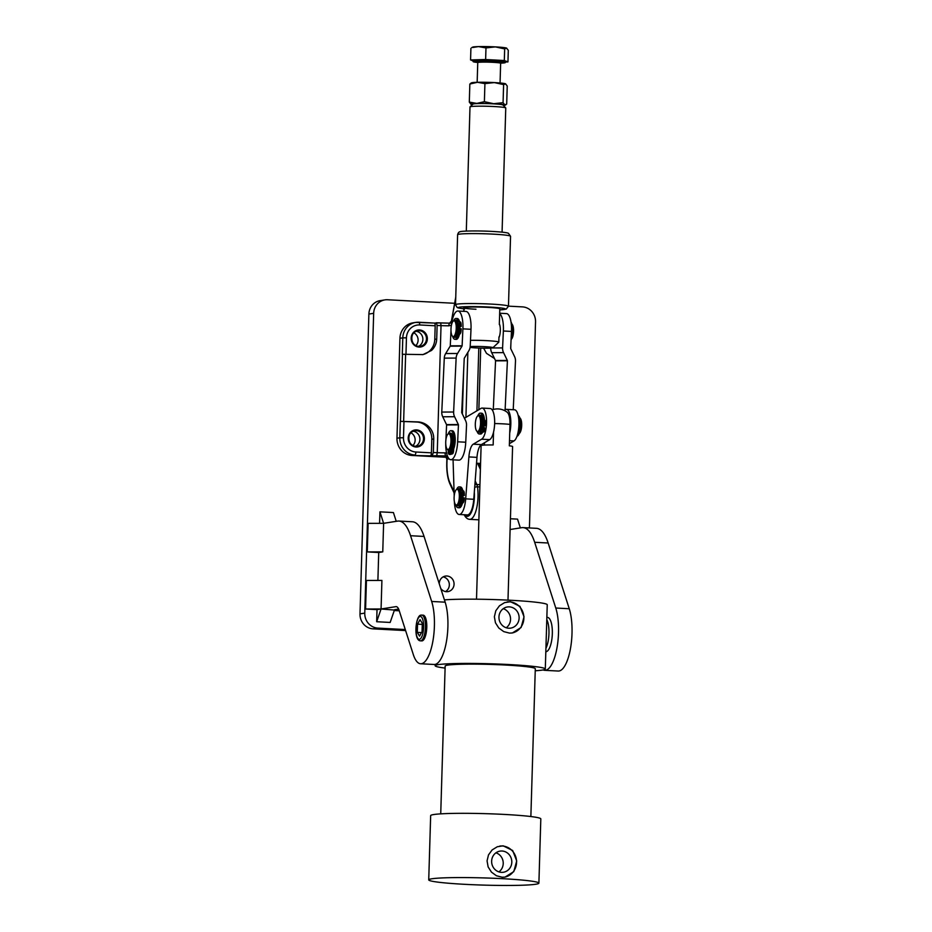 <?xml version="1.0" encoding="UTF-8"?>
<svg xmlns="http://www.w3.org/2000/svg" width="932" height="932" viewBox="0 0 932 932"><rect width="100%" height="100%" fill="white"/><g stroke="black" fill="none" stroke-linecap="round" stroke-linejoin="round"><path stroke-width="1.4" d="M475.961 309.261A17.894 1.177 1.7 0 1 464.031 307.793A17.894 1.177 1.7 0 1 487.867 307.385A17.894 1.177 1.7 0 1 499.797 308.853L499.331 324.511M415.462 446.312A7.875 7.409 81 0 0 413.086 431.225A7.875 7.409 -99 0 1 415.462 446.312M418.433 346.378A7.875 7.409 81 0 0 416.056 331.291A7.875 7.409 -99 0 1 418.433 346.378M431.807 439.275L433.741 438.96C433.811 434.463 432.308 430.526 429.268 427.159C426.11 423.897 422.266 422.138 417.757 421.881L416.79 422.033A16.461 15.495 81 0 1 427.613 427.427A16.461 15.495 81 0 1 431.807 439.275L431.411 452.836A2.866 0.944 93 0 1 431.073 454.898A2.866 0.944 93 0 1 430.374 455.841L436.712 455.713A17.172 1.13 -178.3 0 0 446.055 455.923L447.453 456.004M418.934 322.251L434.312 323.066A2.866 0.944 93 0 1 434.382 323.066L415.754 322.402A16.461 15.495 81 0 0 407.692 326.48A16.461 15.495 81 0 0 402.799 337.85L406.445 337.838A13.596 12.803 -99 0 1 419.668 324.953A2.866 0.944 -87 0 0 419.447 322.985A2.866 0.944 -87 0 0 418.864 322.251A2.866 0.944 -87 0 0 418.794 322.251A16.461 15.495 81 0 0 415.754 322.402L412.888 322.856A16.461 15.495 81 0 0 404.826 326.922A16.461 15.495 81 0 0 399.933 338.293L402.799 337.85L402.309 354.265L422.988 354.591L431.539 350.444C434.778 347.333 436.502 343.535 436.712 339.038L434.778 339.341A16.461 15.495 81 0 1 429.885 350.712A16.461 15.495 81 0 1 422.382 354.673M483.626 348.172L486.492 353.356L494.531 358.54M399.933 338.293L396.974 438.226A16.461 15.495 81 0 0 401.168 450.074A16.461 15.495 81 0 0 412.002 455.468L446.16 457.274M417.757 421.881L400.317 421.357L416.79 422.033M436.293 322.763L437.12 325.466L441.034 325.629L440.685 322.938L434.347 323.066A2.866 0.944 93 0 1 434.964 323.8A2.866 0.944 93 0 1 435.186 325.781L434.778 339.341M451.682 322.903L450.005 323.148A17.172 1.13 1.7 0 1 440.708 322.95M452.137 320.538L451.682 320.608A2.866 2.691 -99 0 1 449.993 323.148A2.866 1.095 -89.9 0 0 449.923 323.148L436.362 322.775M446.882 453.115L445.053 452.859A14.318 0.944 1.7 0 1 437.259 452.684L436.712 455.713M433.741 438.96L433.345 452.533L437.259 452.684L441.034 325.629A14.318 0.944 -178.3 0 0 448.828 325.804L451.356 325.303M433.345 452.533L432.285 455.538M445.694 456.598L444.937 456.494C445.321 455.993 445.974 456.913 446.871 459.231L447.034 459.173A2.866 2.691 -99 0 0 444.424 456.179L446.055 455.923A2.866 1.095 -89.9 0 1 445.053 452.859M448.828 325.804A2.866 1.095 -89.9 0 1 449.923 323.148L450.902 323.066M437.12 325.466L436.712 339.038M455.713 298.322L451.403 321.121M464.183 308.83L463.088 308.329L464.183 308.83M483.988 425.691A8.586 2.843 93 0 1 483.778 427.101A8.586 2.843 93 0 0 483.988 425.691M462.959 495.673A8.586 2.843 93 0 1 462.901 497.816A8.586 2.843 -87 0 0 462.959 495.673M464.427 418.247L480.994 408.391A15.751 5.208 93 0 1 482.135 408.076A15.751 5.208 93 0 1 486.562 422.359A15.751 5.208 93 0 1 481.611 439.205L473.27 444.18A14.318 4.73 -87 0 0 468.889 456.925L465.685 498.853A17.172 5.674 93 0 1 459.185 514.487A17.172 5.674 93 0 1 454.385 501.765M459.185 514.487L467.282 514.918A17.172 5.674 -87 0 0 473.771 499.284L476.986 457.356A14.318 4.73 93 0 1 481.366 444.611L489.708 439.636A15.751 5.208 -87 0 0 494.659 422.79A15.751 5.208 -87 0 0 490.232 408.507L482.135 408.076M454.199 495.917L453.068 459.814M504.107 410.371L505.284 409.672A15.751 5.208 93 0 1 506.425 409.358A15.751 5.208 93 0 1 509.722 432.972M509.408 443.655L513.998 440.918A15.751 5.208 -87 0 0 518.938 424.072A15.751 5.208 -87 0 0 514.511 409.789L506.425 409.358M470.182 346.599A12.163 0.804 1.7 0 1 484.803 346.669A12.163 0.804 1.7 0 1 492.888 347.718L498.771 342.207A17.894 1.177 -178.3 0 0 498.806 342.126A17.894 1.177 -178.3 0 0 486.888 340.658A17.894 1.177 -178.3 0 0 470.485 340.331M492.888 347.718A12.163 0.804 1.7 0 1 476.706 347.951A12.163 0.804 1.7 0 1 470.089 347.38M466.303 231.089L469.996 106.935A17.894 1.177 1.7 0 1 470.031 106.854A17.894 1.177 1.7 0 1 493.832 106.528A17.894 1.177 1.7 0 1 505.727 107.914A17.894 1.177 1.7 0 1 505.761 107.996L502.08 232.15M505.727 107.914L502.954 104.99A15.029 0.99 -178.3 0 0 492.97 103.825A15.029 0.99 -178.3 0 0 472.967 104.104L470.031 106.854M455.422 504.468L455.969 505.167A8.586 2.843 -87 0 0 456.936 505.773L458.148 505.831A8.586 2.843 -87 0 0 461.352 498.632A8.586 2.843 -87 0 0 459.057 488.683L457.845 488.613A8.586 2.843 -87 0 0 456.82 489.102L456.202 489.743A7.875 2.598 93 0 1 459.231 498.41A7.875 2.598 93 0 1 455.422 504.468A7.875 2.598 93 0 1 454.21 495.894A7.875 2.598 93 0 1 456.202 489.743M456.936 505.773A8.586 2.843 -87 0 0 460.128 498.562A8.586 2.843 -87 0 0 457.845 488.613M462.785 497.839A8.225 2.726 -87 0 0 462.843 495.696L464.357 495.451L464.311 493.622A3.646 1.212 -87 0 0 463.961 491.537A3.646 1.212 -87 0 0 463.286 490.803A3.646 1.212 -87 0 0 463.204 490.803L462.016 490.745M483.883 425.598A8.225 2.726 93 0 1 483.661 427.007L482.31 426.938L483.731 428.079L483.393 429.792A3.646 1.212 93 0 1 482.729 431.574A3.646 1.212 93 0 1 482.17 431.924A3.646 1.212 93 0 1 481.891 431.807L481.588 431.563A10.427 3.448 93 0 1 479.199 433.974A10.427 3.448 93 0 1 477.196 431.644A8.586 2.843 -87 0 0 477.51 431.959A8.586 2.843 -87 0 0 478.151 432.227A8.586 2.843 -87 0 0 481.366 424.817A8.586 2.843 -87 0 0 479.712 415.346A8.586 2.843 -87 0 0 479.06 415.078A8.586 2.843 -87 0 0 478.034 415.567L477.417 416.208A7.875 2.598 93 0 1 478.943 416.01A7.875 2.598 93 0 1 480.364 425.586A7.875 2.598 93 0 1 476.928 431.236A7.875 2.598 93 0 1 476.636 430.933A7.875 2.598 93 0 1 475.332 423.478A7.875 2.598 93 0 1 477.417 416.208M479.06 415.078L480.271 415.148A8.586 2.843 93 0 1 480.924 415.416A8.586 2.843 93 0 1 482.59 424.875A8.586 2.843 93 0 1 479.374 432.297L478.151 432.227M519.194 433.625L519.602 433.205A7.875 2.598 -87 0 0 521.675 425.936A7.875 2.598 -87 0 0 520.382 418.48L519.823 417.781A8.586 2.843 93 0 1 519.823 417.781A8.586 2.843 93 0 1 521.256 425.528A8.586 2.843 93 0 1 519.217 433.555M447.045 448.968L447.605 449.667A8.586 2.843 -87 0 0 448.572 450.261A8.586 2.843 -87 0 0 448.921 450.214A8.586 2.843 -87 0 0 451.88 441.314A8.586 2.843 -87 0 0 449.48 433.112A8.586 2.843 -87 0 0 449.131 433.159A8.586 2.843 -87 0 0 448.455 433.601L447.826 434.242A7.875 2.598 93 0 1 448.443 433.834A7.875 2.598 93 0 1 450.983 440.836A7.875 2.598 93 0 1 448.257 449.469A7.875 2.598 93 0 1 447.045 448.968A7.875 2.598 93 0 1 445.752 441.512A7.875 2.598 93 0 1 447.826 434.242M449.48 433.112L450.692 433.17A8.586 2.843 93 0 1 453.092 441.384A8.586 2.843 93 0 1 450.133 450.284A8.586 2.843 93 0 1 449.783 450.331L448.572 450.261M459.837 326.806A8.586 2.843 93 0 1 459.837 328.716A8.586 2.843 93 0 0 459.837 326.806M453.651 320.725A10.427 3.448 93 0 1 455.958 318.476A10.427 3.448 93 0 1 458.311 321.971L458.649 321.866A3.646 1.212 93 0 1 458.8 321.843A3.646 1.212 93 0 1 459.418 322.472A3.646 1.212 93 0 1 459.814 324.487L459.895 326.293L458.369 326.771L459.721 326.841A8.225 2.726 93 0 1 459.709 328.751M452.311 336.033L452.87 336.732A8.586 2.843 -87 0 0 453.826 337.326A8.586 2.843 -87 0 0 454.175 337.279A8.586 2.843 -87 0 0 457.146 328.379A8.586 2.843 -87 0 0 454.734 320.177A8.586 2.843 -87 0 0 454.397 320.212A8.586 2.843 -87 0 0 453.721 320.666L453.092 321.295A7.875 2.598 93 0 1 453.709 320.888A7.875 2.598 93 0 1 456.237 327.901A7.875 2.598 93 0 1 453.511 336.534A7.875 2.598 93 0 1 452.311 336.033A7.875 2.598 93 0 1 451.006 328.577A7.875 2.598 93 0 1 453.092 321.295M454.734 320.177L455.958 320.235A8.586 2.843 93 0 1 458.358 328.437A8.586 2.843 93 0 1 455.387 337.349A8.586 2.843 93 0 1 455.049 337.384L453.826 337.326M511.866 323.975A8.586 2.843 93 0 1 513.113 331.769A8.586 2.843 93 0 1 511.097 339.493M511.097 339.539L511.47 339.155A7.875 2.598 -87 0 0 513.544 331.885A7.875 2.598 -87 0 0 512.239 324.429L511.854 323.928M499.657 313.653A17.894 5.918 93 0 1 502.232 318.371A17.894 5.918 93 0 1 503.373 331L511.47 331.431A17.894 5.918 -87 0 0 510.328 318.802A17.894 5.918 -87 0 0 506.495 313.595L499.668 313.234M499.354 323.87A8.586 2.843 93 0 1 498.946 337.664M511.47 331.431L510.678 348.347A0.711 0.676 89.7 0 0 510.759 348.708L514.534 356.502A9.308 8.784 -90.3 0 1 515.489 361.22L513.229 409.719M505.121 409.765L507.404 360.789A0.711 0.676 89.7 0 0 507.323 360.428L503.548 352.622A9.308 8.784 -90.3 0 1 502.593 347.916L503.373 331M490.745 348.055A9.308 8.784 89.7 0 0 491.7 352.68L495.475 360.486A0.711 0.676 -90.3 0 1 495.556 360.847L493.284 409.486M451.251 326.27A17.894 5.918 93 0 1 453.383 316.274A17.894 5.918 93 0 1 457.927 311.02A17.894 5.918 93 0 1 462.901 328.856L470.998 329.287A17.894 5.918 -87 0 0 466.023 311.451L457.927 311.02M450.773 459.697L458.87 460.128A17.894 5.918 -87 0 0 465.744 442.222L457.647 441.803A17.894 5.918 93 0 1 450.773 459.697A17.894 5.918 93 0 1 446.952 454.49A17.894 5.918 93 0 1 445.741 443.83M457.647 441.803L458.439 424.887A0.711 0.676 89.7 0 0 458.358 424.526L454.583 416.721A9.308 8.784 -90.3 0 1 453.628 412.014L456.132 358.074A9.308 8.784 -90.3 0 1 457.53 353.496L462.016 346.122A0.711 0.676 89.7 0 0 462.121 345.772L462.901 328.856M450.983 330.464L450.273 345.83A0.711 0.676 -90.3 0 1 450.168 346.18L445.682 353.554A9.308 8.784 89.7 0 0 444.284 358.133L441.78 412.072A9.308 8.784 89.7 0 0 442.735 416.779L446.51 424.584A0.711 0.676 -90.3 0 1 446.591 424.945L445.892 439.927M470.998 329.287L470.217 346.203A9.308 8.784 -90.3 0 1 468.819 350.782L464.334 358.144A0.711 0.676 89.7 0 0 464.229 358.505L461.713 412.445A0.711 0.676 89.7 0 0 461.794 412.806L465.569 420.612A9.308 8.784 -90.3 0 1 466.524 425.318L465.744 442.222M367.266 551.907L368.117 523.353L383.611 523.318L382.761 551.872L378.718 552.513L367.266 551.907L382.761 551.872M396.228 521.337L393.421 512.553L379.93 511.843L383.611 523.318L397.58 521.116A57.26 18.931 93 0 1 398.908 521.046A57.26 18.931 93 0 1 404.744 524.32A57.26 18.931 93 0 1 410.558 535.725L431.667 601.466A35.789 11.825 93 0 1 432.891 641.123A35.789 11.825 93 0 1 420.6 663.759A35.789 11.825 93 0 1 413.319 654.59L399.094 610.297A14.318 4.73 -87 0 0 397.638 607.443A14.318 4.73 -87 0 0 396.182 606.627A14.318 4.73 -87 0 0 395.855 606.65L377.017 609.621L381.072 608.98L381.91 580.426L366.427 580.461L365.577 609.015L381.072 608.98L376.668 621.726L377.017 609.621L365.577 609.015M379.58 523.33L379.93 511.843M520.347 527.896L517.528 519.124L510.433 518.751M377.017 609.621L381.072 608.98L399.152 610.46M398.628 609.05L394.562 609.691L390.159 622.448L376.668 621.726M399.257 610.798L394.271 610.53M405.28 629.554L377.821 628.098A14.318 13.479 -99 0 1 368.408 623.415A14.318 13.479 -99 0 1 364.762 613.116L373.662 313.315A14.318 13.479 -99 0 1 377.903 303.424A14.318 13.479 -99 0 1 384.916 299.883L380.151 300.64A14.318 13.479 81 0 0 373.138 304.182A14.318 13.479 81 0 0 368.886 314.061L359.997 613.862A14.318 13.479 81 0 0 363.643 624.172A14.318 13.479 81 0 0 373.056 628.855L405.606 630.58M508.476 306.15L522.468 306.884A14.318 13.479 -99 0 1 531.892 311.579A14.318 13.479 -99 0 1 535.539 321.878L529.423 527.955M439.275 583.851A7.875 7.409 -99 0 1 446.929 575.999A7.875 7.409 -99 0 1 447.919 591.622A7.875 7.409 -99 0 1 440.743 588.43M445.473 591.575A7.875 7.409 81 0 0 443.154 576.873M377.891 580.438L378.718 552.513M412.911 445.531A7.875 7.409 81 0 0 410.896 432.763M415.87 345.597A7.875 7.409 81 0 0 413.866 332.829M384.916 299.883A14.318 13.479 -99 0 1 387.572 299.755L454.63 303.296M422.872 615.178A12.885 4.264 93 0 1 423.175 615.167A12.885 4.264 93 0 1 426.763 627.807A12.885 4.264 93 0 1 422.114 640.878A12.885 4.264 93 0 1 421.812 640.89L420.46 640.82A12.885 4.264 -87 0 0 420.763 640.808A12.885 4.264 -87 0 0 425.423 627.737A12.885 4.264 -87 0 0 421.823 615.097A12.885 4.264 -87 0 0 421.52 615.108M410.558 535.725L424.048 536.436A57.26 18.931 -87 0 0 418.235 525.031A57.26 18.931 -87 0 0 412.398 521.769L398.908 521.046M424.048 536.436L445.158 602.177A35.789 11.825 93 0 1 446.381 641.833A35.789 11.825 93 0 1 434.091 664.481L420.6 663.759M534.665 542.284L548.156 543.007A57.26 18.931 -87 0 0 542.342 531.601A57.26 18.931 -87 0 0 536.506 528.327L523.015 527.617A57.26 18.931 93 0 1 528.852 530.879A57.26 18.931 93 0 1 534.665 542.284L555.775 608.025A35.789 11.825 93 0 1 557.01 647.693A35.789 11.825 93 0 1 544.707 670.329A35.789 11.825 93 0 1 543.17 669.933M510.107 529.516L521.687 527.687A57.26 18.931 93 0 1 523.015 527.617M548.156 543.007L569.266 608.747A35.789 11.825 93 0 1 570.5 648.404A35.789 11.825 93 0 1 558.198 671.04L544.707 670.329M500.659 63.155A16.1 1.06 -178.3 0 0 505.319 62.549A16.1 1.06 -178.3 0 0 494.589 61.221A16.1 1.06 -178.3 0 0 473.13 61.594A16.1 1.06 -178.3 0 0 477.743 62.479M505.319 62.549L505.354 61.407A16.1 1.06 -178.3 0 0 494.624 60.079A16.1 1.06 -178.3 0 0 473.165 60.452L473.13 61.594M471.778 47.59L472.594 47.159A17.172 1.13 1.7 0 1 478.489 46.6A17.172 1.13 1.7 0 1 495.37 46.891A17.172 1.13 1.7 0 1 502.697 47.439A17.172 1.13 1.7 0 1 506.53 48.08L504.666 48.918L495.37 46.891L485.98 47.928L478.489 46.6L472.769 47.497M473.141 60.929L470.567 59.939L485.63 59.532L504.317 60.522L507.952 61.92L508.29 50.316L506.53 48.08A17.172 1.13 1.7 0 1 506.705 48.173A17.172 1.13 1.7 0 1 506.717 48.173L506.53 48.08M485.63 59.532L485.98 47.928M504.317 60.522L504.666 48.918M470.567 59.939L470.905 48.336M507.952 61.92L505.33 61.99M503.49 105.561A17.172 1.13 -178.3 0 0 505.016 105.246A17.172 1.13 -178.3 0 0 504.841 104.908A17.172 1.13 -178.3 0 0 501.008 104.256A17.172 1.13 -178.3 0 0 493.68 103.708A17.172 1.13 -178.3 0 0 476.8 103.417A17.172 1.13 -178.3 0 0 470.905 104.233A17.172 1.13 -178.3 0 0 471.079 104.326A17.172 1.13 -178.3 0 0 472.408 104.629M471.079 104.326L469.309 102.089L476.8 103.417L484.384 101.681L493.68 103.708L503.07 102.671L504.841 104.908L506.693 104.069L507.229 86L505.47 83.775A17.172 1.13 1.7 0 1 505.645 83.857A17.172 1.13 1.7 0 1 505.668 83.868L503.606 84.602L494.31 82.587A17.172 1.13 1.7 0 1 501.637 83.134A17.172 1.13 1.7 0 1 505.47 83.775M470.718 83.286L471.534 82.843A17.172 1.13 1.7 0 1 477.429 82.296A17.172 1.13 1.7 0 1 494.31 82.587L484.92 83.612L477.429 82.296L469.845 84.02L471.709 83.193M469.845 84.02L469.309 102.089M504.841 104.908L506.693 104.069M484.92 83.612L484.384 101.681M503.606 84.602L503.07 102.671M450.622 454.268L452.591 453.826A3.646 1.212 -87 0 0 453.336 452.358A3.646 1.212 -87 0 0 453.651 449.935L453.663 448.944A10.427 3.448 -87 0 0 453.872 432.122A10.427 3.448 -87 0 0 452.288 430.759L450.937 430.689A10.427 3.448 93 0 1 452.521 432.052A10.427 3.448 93 0 1 452.311 448.875L452.3 449.865A3.646 1.212 93 0 1 451.985 452.288A3.646 1.212 93 0 1 451.239 453.756L450.622 454.268L450.68 449.958M448.269 433.799A10.427 3.448 93 0 1 450.937 430.689M451.705 451.519L451.239 452.859L451.368 450.436L451.705 451.519M449.597 452.171L449.131 453.511L448.781 452.428L449.259 451.088L449.597 452.171M449.865 450.331L449.807 454.525L449.201 454.385A3.646 1.212 93 0 1 448.49 453.371A3.646 1.212 93 0 1 448.234 451.135L448.245 450.191M452.521 445.939A8.225 2.726 -87 0 0 452.952 437.83M452.311 448.875L453.663 448.944M449.807 454.525L451.158 454.292M461.154 502.919A10.427 3.448 93 0 1 457.973 507.707L459.313 507.777A10.427 3.448 -87 0 0 462.505 502.989L462.843 502.942A3.646 1.212 -87 0 0 463.647 501.964A3.646 1.212 -87 0 0 464.124 499.738L464.287 497.886L462.936 497.805L462.773 499.668A3.646 1.212 93 0 1 462.295 501.894A3.646 1.212 93 0 1 461.491 502.872L462.505 502.989M457.973 507.707A10.427 3.448 93 0 1 455.83 504.993M460.886 501.439A8.225 2.726 -87 0 0 461.422 498.049L462.936 497.805M462.295 492.352L462.19 494.787L462.295 492.352M462.109 498.667L462.004 501.09L462.109 498.667M456.727 489.207A10.427 3.448 93 0 1 459.068 486.888A10.427 3.448 93 0 1 461.515 490.791L461.853 490.733A3.646 1.212 93 0 1 461.934 490.733A3.646 1.212 93 0 1 462.61 491.467A3.646 1.212 93 0 1 462.959 493.552L463.018 495.381L461.491 495.626A8.225 2.726 -87 0 0 461.317 493.331M461.491 495.626L462.843 495.696M463.018 495.381L464.357 495.451M462.855 490.78A10.427 3.448 -87 0 0 460.42 486.958L459.068 486.888M458.16 334.052A10.427 3.448 93 0 1 454.863 339.295L456.214 339.376A10.427 3.448 -87 0 0 459.511 334.122L459.849 334.017A3.646 1.212 -87 0 0 460.641 332.934A3.646 1.212 -87 0 0 461.084 330.65L461.212 328.775L459.872 328.705L459.732 330.58A3.646 1.212 93 0 1 459.29 332.852A3.646 1.212 93 0 1 458.497 333.947L459.511 334.122M454.863 339.295A10.427 3.448 93 0 1 452.707 336.522M457.787 333.004A8.225 2.726 -87 0 0 458.334 329.182L459.872 328.705M459.127 323.404L459.045 325.827L459.127 323.404M459.045 329.683L458.963 332.107L459.045 329.683M459.721 326.841L461.247 326.363L461.165 324.557A3.646 1.212 -87 0 0 460.769 322.542A3.646 1.212 -87 0 0 460.14 321.913A3.646 1.212 -87 0 0 460 321.936M458.369 326.771A8.225 2.726 -87 0 0 458.206 324.895M459.895 326.293L461.247 326.363M459.627 321.889A10.427 3.448 -87 0 0 457.309 318.546L455.958 318.476M511.109 339.26A10.427 3.448 -87 0 0 512.052 324.651A10.427 3.448 -87 0 0 511.039 322.123M479.199 433.974L480.551 434.044A10.427 3.448 -87 0 0 482.776 431.959M477.813 415.8A10.427 3.448 93 0 1 477.918 415.555A10.427 3.448 93 0 1 480.306 413.144A10.427 3.448 93 0 1 483.149 419.796L483.452 420.041A3.646 1.212 93 0 1 484.069 421.462A3.646 1.212 93 0 1 484.174 423.862L484.034 425.726L482.625 424.584A8.225 2.726 -87 0 0 482.531 419.796M482.1 427.905A8.225 2.726 -87 0 0 482.31 426.938M483.696 422.068L483.475 424.456L483.696 422.068M482.881 428.184L482.66 430.572L482.881 428.184M484.034 425.726L485.386 425.808L485.525 423.932A3.646 1.212 -87 0 0 485.421 421.532A3.646 1.212 -87 0 0 484.803 420.122L484.5 419.866A10.427 3.448 -87 0 0 481.646 413.226L480.306 413.144M483.242 431.877A3.646 1.212 -87 0 0 483.522 431.994A3.646 1.212 -87 0 0 484.069 431.644A3.646 1.212 -87 0 0 484.733 429.862L485.071 428.161L483.661 427.007M483.149 419.796L484.5 419.866M483.731 428.079L485.071 428.161M518.646 418.247A10.427 3.448 93 0 1 519.31 422.021A10.427 3.448 93 0 1 517.703 433.881M516.98 436.246A10.427 3.448 -87 0 0 520.65 422.091A10.427 3.448 -87 0 0 518.18 415.521M545.826 651.748A17.172 5.674 -87 0 0 546.094 651.724A17.172 5.674 -87 0 0 552.303 634.296A17.172 5.674 -87 0 0 547.515 617.438L546.851 617.403M546.397 632.537A9.495 3.134 93 0 1 546.315 635.333M546.793 619.582A17.172 5.674 93 0 1 545.931 648.276M419.551 636.125L417.291 632.385L417.536 624.137L420.041 619.64L422.301 623.392L422.056 631.628L419.551 636.125M417.291 632.385L421.509 632.607M417.536 624.137L422.266 624.393M538.894 883.163L540.816 818.913A55.105 3.6 -178.3 0 0 504.084 814.417A55.105 3.6 -178.3 0 0 430.654 815.617L428.732 879.866A55.105 3.6 -178.3 0 0 465.464 884.363A55.105 3.6 -178.3 0 0 538.894 883.163A55.105 3.6 -178.3 0 0 502.162 878.666A55.105 3.6 -178.3 0 0 428.732 879.866M502.197 877.233L496.43 875.754L491.467 872.142L488.135 866.935L487.063 860.865L488.496 854.889L492.131 849.937L497.304 846.745L503.14 845.825L512.658 850.497L516.724 860.923L513.788 871.63L505.051 877.094L502.197 877.233M530.867 816.548L535.294 668.71A45.086 2.947 -178.3 0 0 505.237 665.029A45.086 2.947 -178.3 0 0 445.158 666.007L440.731 813.846M535.236 670.772A55.105 3.6 -178.3 0 0 545.302 669.013L547.235 604.763A55.105 3.6 -178.3 0 0 510.503 600.266A55.105 3.6 -178.3 0 0 444.424 599.893M545.302 669.013A55.105 3.6 -178.3 0 0 508.569 664.516A55.105 3.6 -178.3 0 0 435.139 665.716A55.105 3.6 -178.3 0 0 445.1 668.081M509.513 633.108L503.746 631.616L498.783 628.005L495.451 622.797L494.379 616.739L495.812 610.751L499.447 605.8L504.62 602.62L510.456 601.699L519.974 606.371L524.04 616.786L521.105 627.492L512.367 632.956L509.513 633.108M507.987 600.138L512.588 446.545A15.751 1.025 -178.3 0 0 509.338 445.822L509.979 424.398A13.199 4.357 -87 0 0 507.264 412.305A15.751 15.751 0 0 0 492.178 409.835M493.541 432.11L493.156 444.96A15.751 1.025 -178.3 0 0 481.11 445.601L476.508 599.194M484.407 445.065L484.477 442.758M502.033 851.009A10.695 10.077 81.2 0 0 500.076 851.114A10.695 10.077 81.2 0 0 491.653 862.193A10.695 10.077 81.2 0 0 501.393 872.352A10.695 10.077 81.2 0 0 503.362 872.259A10.695 10.077 81.2 0 0 511.785 861.18A10.695 10.077 81.2 0 0 502.033 851.009M504.655 877.152A15.751 14.819 81.2 0 0 516.514 860.655A15.751 14.819 81.2 0 0 502.185 845.976A15.751 14.819 81.2 0 0 499.82 846.058M498.911 871.886A10.695 10.077 81.2 0 0 503.094 861.471A10.695 10.077 81.2 0 0 495.952 852.803M509.35 606.872A10.695 10.077 81.2 0 0 507.392 606.977A10.695 10.077 81.2 0 0 498.97 618.056A10.695 10.077 81.2 0 0 508.709 628.226A10.695 10.077 81.2 0 0 510.666 628.121A10.695 10.077 81.2 0 0 519.101 617.042A10.695 10.077 81.2 0 0 509.35 606.872M511.971 633.014A15.751 14.819 81.2 0 0 523.831 616.518A15.751 14.819 81.2 0 0 509.501 601.839A15.751 14.819 81.2 0 0 507.136 601.921M506.216 627.76A10.695 10.077 81.2 0 0 510.41 617.333A10.695 10.077 81.2 0 0 503.257 608.678M455.527 304.682L457.612 234.724A26.48 1.748 1.7 0 1 492.888 234.118A26.48 1.748 1.7 0 1 510.55 236.297L508.464 306.244A26.48 1.748 -178.3 0 0 490.815 304.077A26.48 1.748 -178.3 0 0 455.527 304.682L457.088 307.409C458.206 307.677 455.795 307.77 463.915 308.807L464.462 309.168M463.996 308.807A23.615 1.561 1.7 0 1 462.435 306.861A23.615 1.561 1.7 0 1 489.778 307.082A23.615 1.561 1.7 0 1 499.773 309.867L506.192 309.121L508.464 306.244M474.679 487.436A2.866 1.433 -8.7 0 1 477.487 486.807A7.153 2.365 -87 0 0 477.219 485.537A7.153 2.365 -87 0 0 476.858 484.512L475.18 480.9M464.194 514.697C465.697 517.726 467.549 519.275 469.751 519.345A21.471 7.095 -87 0 0 478.034 496.779A21.471 7.095 -87 0 0 477.487 486.807L479.875 486.935M477.534 463.262L480.399 469.437M478.792 348.044L476.928 410.814M474.318 492.154A18.605 6.151 93 0 1 474.376 496.791A18.605 6.151 93 0 1 464.917 514.79M474.866 485.048A2.866 2.295 -24.9 0 1 476.858 484.512L479.945 484.675M463.635 371.216L462.365 413.994M417.291 446.265L415.847 446.335A7.875 7.409 -99 0 1 414.833 430.712A7.875 7.409 -99 0 1 423.466 438.11A7.875 7.409 -99 0 1 415.858 446.346M416.045 447.01A8.586 8.085 81 0 0 424.398 438.879A8.586 8.085 81 0 0 416.557 429.885A8.586 8.085 81 0 0 408.204 438.017A8.586 8.085 81 0 0 416.045 447.01M419.26 330.697A7.875 7.409 -99 0 1 420.25 346.331A7.875 7.409 -99 0 1 411.618 338.933A7.875 7.409 -99 0 1 419.26 330.697M419.016 347.077A8.586 8.085 81 0 0 427.357 338.945A8.586 8.085 81 0 0 419.517 329.951A8.586 8.085 81 0 0 411.175 338.083A8.586 8.085 81 0 0 419.016 347.077M412.002 455.468L430.374 455.841M404.034 449.632A16.461 15.495 81 0 0 414.857 455.014A2.866 0.944 93 0 0 415.555 454.07A2.866 0.944 93 0 0 415.893 452.008A13.596 12.803 -99 0 1 403.486 437.772L399.828 437.784A16.461 15.495 81 0 0 404.034 449.632M403.638 421.311L405.63 354.207M419.668 324.953L435.186 325.781M431.411 452.836L415.893 452.008M454.07 491.712L449.853 482.625A25.77 8.516 93 0 1 446.941 462.388L447.034 459.173L449.119 458.847M400.317 421.357L399.828 437.784L396.974 438.226M403.486 437.772L403.975 421.357M405.968 354.218L406.445 337.838M444.424 456.179L447.768 456.762M490.057 348.102A8.586 8.085 81 0 0 490.745 348.848M402.461 354.242L400.469 421.334M463.752 309.005L463.938 310.997M465.918 417.361L467.852 352.389M449.853 482.625A2.866 2.295 155.1 0 0 449.958 483.964L454.105 492.923M446.941 462.388L446.778 462.447C446.545 471.371 447.605 478.547 449.958 483.964M489.708 439.636L481.611 439.205M481.366 444.611L473.27 444.18M476.986 457.356L468.889 456.925M473.771 499.284L465.685 498.853M513.998 440.918L509.489 440.685M491.816 347.974L502.593 347.916M495.556 360.847L507.404 360.789M495.475 360.486L507.323 360.428M491.7 352.68L503.548 352.622M458.439 424.887L446.591 424.945M462.121 345.772L450.273 345.83M462.016 346.122L450.168 346.18M457.53 353.496L445.682 353.554M456.132 358.074L444.284 358.133M453.628 412.014L441.78 412.072M454.583 416.721L442.735 416.779M458.358 424.526L446.51 424.584M368.886 314.061L373.662 313.315M373.056 628.855L377.821 628.098M364.762 613.116L359.997 613.862M395.855 606.65L396.508 606.685M445.158 602.177L431.667 601.466M569.266 608.747L555.775 608.025M499.133 62.84A12.314 0.816 -178.3 0 0 493.319 61.419A12.314 0.816 -178.3 0 0 479.351 61.291A12.314 0.816 -178.3 0 0 479.281 62.258L477.394 61.908L477.755 62.584A11.452 0.757 1.7 0 1 493.005 62.328A11.452 0.757 1.7 0 1 500.647 63.259L500.053 82.983M451.239 453.756L452.591 453.826M453.651 449.935L452.3 449.865M462.959 493.552L464.311 493.622M461.491 502.872L462.843 502.942M464.124 499.738L462.773 499.668M459.814 324.487L461.165 324.557M458.497 333.947L459.849 334.017M461.084 330.65L459.732 330.58M484.174 423.862L485.525 423.932M484.733 429.862L483.393 429.792M484.803 420.122L483.452 420.041M420.134 616.46A11.452 3.786 93 0 1 423.606 627.283A11.452 3.786 93 0 1 419.458 639.305A11.452 3.786 93 0 1 415.987 628.483A11.452 3.786 93 0 1 420.134 616.46M509.979 424.398A15.751 1.025 -178.3 0 0 502.732 423.839A15.751 1.025 -178.3 0 0 494.636 423.559M457.612 234.724C458.183 232.802 458.917 231.858 459.814 231.87C459.767 231.031 476.042 230.53 492.096 231.416C507.94 232.348 507.835 233.163 508.453 233.291L510.55 236.297M420.25 346.331L418.806 346.401C410.173 346.483 409.23 331.582 417.804 330.778M510.736 348.638L510.841 345.038M415.847 446.335C407.214 446.416 406.27 431.504 414.833 430.712M449.41 323.299L451.414 321.109L455.76 297.098M446.871 459.231L446.778 462.447M480.702 348.114L478.873 409.649M478.99 463.344L480.481 466.571M469.751 519.345L478.897 519.835M498.806 342.126L498.97 336.906M463.926 311.346L464.031 307.793M476.636 430.933L477.196 431.632M476.532 463.204L480.586 463.425M500.647 63.259L501.043 62.607L499.109 62.84M477.755 62.584L477.161 82.296M505.016 105.246L505.831 104.815M461.934 490.733L463.286 490.803M458.8 321.843L460.14 321.913M482.17 431.924L483.522 431.994M420.46 640.82C413.226 640.715 415.532 614.549 421.264 615.12L423.175 615.167M435.186 664.388L435.139 665.716"/></g></svg>
